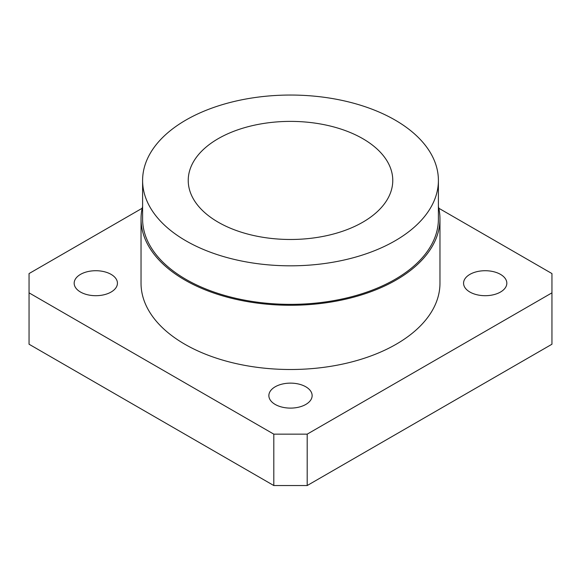 <?xml version="1.0" encoding="UTF-8"?>
<svg xmlns="http://www.w3.org/2000/svg" width="581" height="581" viewBox="0 0 581 581"><rect width="100%" height="100%" fill="white"/><g stroke="black" fill="none" stroke-linecap="round" stroke-linejoin="round"><path stroke-width="0.87" d="M500.495 274.377A21.635 12.491 0 0 0 476.921 271.668A21.635 12.491 0 0 0 463.565 283.208A21.635 12.491 0 0 0 469.898 292.04A21.635 12.491 0 0 0 493.472 294.749A21.635 12.491 0 0 0 506.828 283.208A21.635 12.491 0 0 0 500.495 274.377M111.102 274.377A21.635 12.491 0 0 0 87.528 271.668A21.635 12.491 0 0 0 74.172 283.208A21.635 12.491 0 0 0 80.505 292.04A21.635 12.491 0 0 0 104.079 294.749A21.635 12.491 0 0 0 117.435 283.208A21.635 12.491 0 0 0 111.102 274.377M305.795 386.786A21.635 12.491 0 0 0 282.221 384.077A21.635 12.491 0 0 0 268.865 395.617A21.635 12.491 0 0 0 275.205 404.449A21.635 12.491 0 0 0 298.779 407.158A21.635 12.491 0 0 0 312.135 395.617A21.635 12.491 0 0 0 305.795 386.786M142.599 180.437L142.599 218.972A147.901 85.385 0 0 0 185.92 279.352A147.901 85.385 0 0 0 347.097 297.864A147.901 85.385 0 0 0 438.401 218.972L438.401 180.437A147.901 85.385 0 0 0 395.08 120.056A147.901 85.385 0 0 0 233.903 101.544A147.901 85.385 0 0 0 142.599 180.437A147.901 85.385 0 0 0 185.92 240.817A147.901 85.385 0 0 0 347.097 259.322A147.901 85.385 0 0 0 438.401 180.437M142.599 206.487A149.47 86.3 0 0 0 141.03 218.972L141.03 283.208A149.47 86.3 0 0 0 184.809 344.228A149.47 86.3 0 0 0 347.699 362.936A149.47 86.3 0 0 0 439.97 283.208L439.97 218.972A149.47 86.3 0 0 0 438.401 206.487M141.03 218.972A149.47 86.3 0 0 0 184.809 279.998A149.47 86.3 0 0 0 347.699 298.699A149.47 86.3 0 0 0 439.97 218.972M362.813 138.685A102.271 59.044 0 0 0 251.362 125.881A102.271 59.044 0 0 0 188.229 180.437A102.271 59.044 0 0 0 218.187 222.189A102.271 59.044 0 0 0 329.638 234.985A102.271 59.044 0 0 0 392.771 180.437A102.271 59.044 0 0 0 362.813 138.685M142.185 208.252L29.05 273.571L29.05 292.846L273.811 434.152L307.189 434.152L551.95 292.846L551.95 273.571L438.815 208.252M29.05 292.846L29.05 344.228L273.811 485.542L273.811 434.152M307.189 434.152L307.189 485.542L551.95 344.228L551.95 292.846M307.189 485.542L273.811 485.542"/></g></svg>
